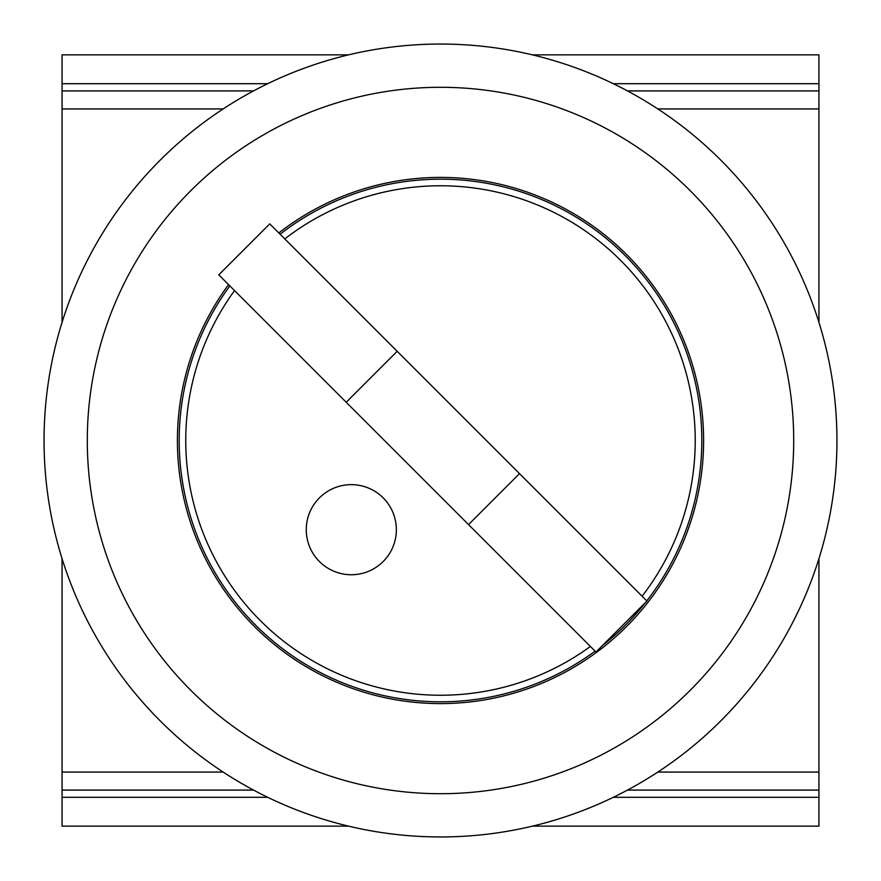 <?xml version="1.0" encoding="UTF-8"?>
<svg xmlns="http://www.w3.org/2000/svg" width="881" height="881" viewBox="0 0 881 881"><rect width="100%" height="100%" fill="white"/><g stroke="black" fill="none" stroke-linecap="round" stroke-linejoin="round"><path stroke-width="1.32" d="M440.5 44.05A396.45 396.45 0 0 1 836.95 440.5A396.45 396.45 0 0 1 440.5 836.95A396.45 396.45 0 0 1 44.05 440.5A396.45 396.45 0 0 1 440.5 44.05M440.5 87.296A353.204 353.204 0 0 1 793.704 440.5A353.204 353.204 0 0 1 440.5 793.704A353.204 353.204 0 0 1 87.296 440.5A353.204 353.204 0 0 1 440.5 87.296M278.814 232.947A263.1 263.1 0 0 1 703.6 440.5A263.1 263.1 0 0 1 440.5 703.6A263.1 263.1 0 0 1 228.553 284.618M595.093 651.158A261.294 261.294 0 0 1 229.842 285.907M280.103 234.225A261.294 261.294 0 0 1 646.775 600.897M642.095 596.228A254.741 254.741 0 0 0 284.772 238.905M234.533 290.598A254.741 254.741 0 0 0 590.402 646.467M396.351 529.701A45.052 45.052 0 0 1 351.299 574.742A45.052 45.052 0 0 1 306.258 529.701A45.052 45.052 0 0 1 351.299 484.649A45.052 45.052 0 0 1 396.351 529.701M645.652 602.329A261.294 261.294 0 0 1 602.329 645.652M595.952 652.028L218.785 274.85L269.751 223.884L646.929 601.051L595.952 652.028M657.821 772.075L818.934 772.075L818.934 826.136L532.454 826.136M348.546 826.136L62.066 826.136L62.066 558.664M818.934 322.336L818.934 54.864L532.454 54.864M818.934 772.075L818.934 558.664M348.546 54.864L62.066 54.864L62.066 322.336M818.934 797.305L613.308 797.305M267.692 797.305L62.066 797.305M818.934 90.908L627.459 90.908M253.541 90.908L62.066 90.908M62.066 790.092L253.541 790.092M627.459 790.092L818.934 790.092M62.066 83.695L267.692 83.695M613.308 83.695L818.934 83.695M346.211 402.276L397.177 351.299M468.538 524.602L519.504 473.626M62.066 772.075L223.179 772.075M818.934 108.925L657.821 108.925M223.179 108.925L62.066 108.925"/></g></svg>
